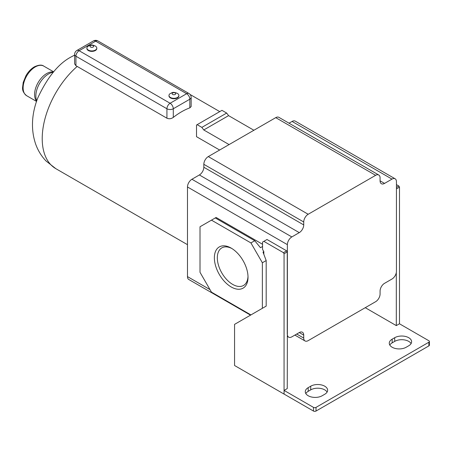 <?xml version="1.0" encoding="UTF-8"?>
<svg xmlns="http://www.w3.org/2000/svg" width="452" height="452" viewBox="0 0 452 452"><rect width="100%" height="100%" fill="white"/><g stroke="black" fill="none" stroke-linecap="round" stroke-linejoin="round"><path stroke-width="0.68" d="M93.411 40.946A4.497 4.497 0 0 1 97.915 40.946A4.497 2.599 120 0 0 95.666 41.172A4.497 2.599 60 0 0 93.411 40.946L76.868 50.5A4.497 2.599 60 0 1 79.123 50.72A4.497 2.599 120 0 0 75.936 56.229L75.936 65.715L166.929 118.204L166.929 108.762L75.936 56.229A4.497 2.599 0 0 1 74.62 54.393L74.62 63.89L75.936 65.715M188.902 93.479A4.497 2.599 120 0 0 186.653 93.7L95.666 41.172L79.123 50.72L170.11 103.254A4.497 2.599 120 0 0 166.929 108.762A4.497 2.599 180 0 0 173.291 108.762L189.834 99.208A4.497 2.599 180 0 0 191.151 97.372A4.497 4.497 0 0 0 188.902 93.479L97.915 40.946M191.151 97.372L191.151 106.559L189.834 107.858L189.834 99.208A4.497 2.599 60 0 0 186.653 93.7L170.11 103.254A4.497 2.599 60 0 1 173.291 108.762L173.291 117.407A65.687 37.923 -60 0 1 181.563 111.774A65.687 37.923 -60 0 1 189.834 107.858M173.291 117.407C171.201 118.859 169.076 119.125 166.929 118.204M219.644 150.036L196.513 136.685L196.513 125.034L221.966 110.344L226.672 113.062L201.858 127.385L197.151 124.667M229.091 144.578L203.767 129.961L228.582 115.633L226.672 113.062M203.767 129.961L201.858 127.385M253.905 130.255L228.582 115.633M287.246 336.339L288.681 337.169A6.3 3.639 120 0 1 287.376 334.282L287.376 244.645A6.3 3.639 120 0 1 291.828 236.933L299.275 232.633L199.377 174.958L191.93 179.258A6.3 3.639 120 0 0 187.478 186.97L187.478 276.607A6.3 3.639 120 0 0 188.783 279.494L250.538 315.146M199.377 174.958A6.3 3.639 120 0 0 203.829 167.246L203.829 164.308A6.3 3.639 120 0 1 208.287 156.59L275.731 117.65A6.3 3.639 120 0 1 278.884 117.339L378.776 175.014A6.3 3.639 120 0 0 375.629 175.325L308.185 214.265A6.3 3.639 120 0 0 303.727 221.983L303.727 224.921L203.829 167.246M288.681 337.169A6.3 3.639 120 0 0 291.828 336.853L299.275 332.559A6.3 3.639 120 0 1 302.422 332.243A6.3 3.639 120 0 1 303.727 335.13L303.727 338.068A6.3 3.639 120 0 0 305.032 340.949A6.3 3.639 120 0 0 308.185 340.638L375.629 301.699A6.3 3.639 120 0 0 380.081 293.986L380.081 291.048A6.3 3.639 120 0 1 384.539 283.331L391.98 279.031A6.3 3.639 120 0 0 396.438 271.319L396.438 181.681A6.3 3.639 120 0 0 395.133 178.8L295.235 121.125A6.3 3.639 120 0 0 292.082 121.435L289.031 123.198M287.376 334.282L287.246 388.579L284.082 390.409L313.479 407.382A1.802 1.04 0 0 0 316.021 407.382L428.875 342.226A1.802 1.04 0 0 0 429.4 341.492A1.802 1.04 0 0 0 428.875 340.757L399.478 323.785L396.308 325.615L365.256 307.688M396.308 325.615L396.308 272.612M263.007 307.942L234.565 324.366L234.565 365.51L284.065 394.087L284.065 253.758L287.246 251.922L286.613 250.82L267.013 239.503L262.561 242.074L262.561 249.425L263.832 251.628L263.832 254.301M322.18 395.743L324.728 394.274A9.899 5.712 0 0 0 327.627 390.234A9.899 5.712 0 0 0 321.513 384.951A9.899 5.712 0 0 0 310.727 386.189L308.185 387.663A9.899 5.712 0 0 0 305.281 391.703A9.899 5.712 0 0 0 311.394 396.98A9.899 5.712 0 0 0 322.18 395.743M406.173 347.249L408.715 345.78A9.899 5.712 0 0 0 411.614 341.74A9.899 5.712 0 0 0 405.506 336.463A9.899 5.712 0 0 0 394.715 337.7L392.172 339.169A9.899 5.712 0 0 0 389.274 343.209A9.899 5.712 0 0 0 395.381 348.492A9.899 5.712 0 0 0 406.173 347.249M211.468 220.147L200.016 226.757L200.016 272.307L211.468 292.15L250.916 314.925L262.369 308.309L262.369 262.759L250.916 242.922L211.468 220.147L216.112 217.463L262.561 244.278M287.246 334.209L287.246 251.922M299.275 232.633A6.3 3.639 120 0 0 303.727 224.921M395.133 178.8A6.3 3.639 120 0 0 391.98 179.111L384.539 183.41L380.081 180.84A6.3 3.639 120 0 0 381.386 183.721A6.3 3.639 120 0 0 384.539 183.41M380.081 180.84L380.081 177.896A6.3 3.639 120 0 0 378.776 175.014M284.082 390.409L284.082 394.082L313.479 411.054A1.802 1.04 0 0 0 316.021 411.054L428.875 345.899A1.802 1.04 0 0 0 429.4 345.164L429.4 341.492M411.088 343.576A9.899 5.712 0 0 0 394.715 341.373L392.172 342.842A9.899 5.712 0 0 0 389.799 345.046M327.101 392.07A9.899 5.712 0 0 0 310.727 389.867L308.185 391.336A9.899 5.712 0 0 0 305.806 393.539M399.489 323.79L399.489 187.117L396.438 188.885M399.489 187.117L398.85 186.015L396.438 187.416M398.85 186.015L396.438 184.619M284.065 253.758L283.432 252.657L263.832 241.34M262.561 246.487L260.459 247.696L254.736 240.718L215.288 217.943M250.916 242.922L254.736 240.718M262.369 262.759L266.188 260.555L263.007 252.103L263.832 251.628M266.188 260.555L266.188 306.106L262.369 308.309M231.192 286.963A23.792 13.735 -120 0 0 248.018 277.245A23.792 13.735 -120 0 0 231.192 248.108L231.192 248.108A23.792 13.735 -120 0 0 214.367 257.821A23.792 13.735 -120 0 0 231.192 286.963M231.949 248.566A21.702 12.532 -120 0 0 221.819 247.888A21.702 12.532 -120 0 0 218.491 265.279A21.702 12.532 -120 0 0 232.673 284.398A21.702 12.532 -120 0 0 243.521 285.472A21.702 12.532 -120 0 0 248.001 276.364M283.432 252.657L286.613 250.82M36.731 100.836A17.995 10.39 -60 0 1 48.579 73.936A17.995 10.39 -60 0 1 53.223 72.269M36.629 101.129L36.346 100.756A17.097 9.871 -60 0 1 36.126 86.778A17.097 9.871 -60 0 1 46.669 73.569A17.097 9.871 -60 0 1 52.963 71.975L53.426 72.037M96.779 48.296A4.949 2.859 180 0 1 96.796 48.517A4.949 2.859 180 0 1 93.739 51.155A4.949 2.859 180 0 1 88.343 50.534A4.949 2.859 180 0 1 86.897 48.517A4.949 2.859 180 0 1 86.914 48.296M178.862 95.683A4.949 2.859 180 0 1 178.873 95.903A4.949 2.859 180 0 1 175.822 98.547A4.949 2.859 180 0 1 170.427 97.926A4.949 2.859 180 0 1 168.975 95.903A4.949 2.859 180 0 1 168.992 95.683M177.755 93.654L177.212 93.304C172.387 91.434 172.206 92.801 170.099 93.654A4.949 2.859 0 0 0 168.975 95.462A4.949 2.859 0 0 0 170.427 97.485A4.949 2.859 0 0 0 175.822 98.101A4.949 2.859 0 0 0 178.873 95.462A4.949 2.859 0 0 0 177.755 93.654A4.949 2.859 0 0 0 177.427 93.445M172.653 94.434A1.802 1.04 0 0 0 175.201 94.434A1.802 1.04 0 0 0 175.201 92.965A1.802 1.04 0 0 0 172.653 92.965A1.802 1.04 0 0 0 172.653 94.434M88.343 50.093A4.949 2.859 180 0 1 86.897 48.076A4.949 2.859 180 0 1 88.016 46.262C91.287 44.578 91.485 44.59 95.129 45.918L95.671 46.262A4.949 2.859 180 0 1 96.796 48.076A4.949 2.859 180 0 1 93.739 50.714A4.949 2.859 180 0 1 88.343 50.093M95.344 46.053A4.949 2.859 180 0 1 95.671 46.262M93.118 45.579A1.802 1.04 180 0 1 93.118 47.048A1.802 1.04 180 0 1 90.575 47.048A1.802 1.04 180 0 1 90.575 45.579A1.802 1.04 180 0 1 93.118 45.579M187.478 244.673L55.822 168.664A65.687 37.923 -60 0 1 43.878 123.424A65.687 37.923 -60 0 1 77.213 66.41M210.005 289.613L187.478 276.607M287.376 244.645L187.478 186.97M291.828 236.933L191.93 179.258M303.727 338.068L296.727 334.028M303.727 335.13L299.275 332.559M303.727 221.983L203.829 164.308M308.185 214.265L208.287 156.59M375.629 175.325L275.731 117.65M391.98 179.111L292.082 121.435M308.185 387.663L308.185 391.336M310.727 386.189L310.727 389.867M392.172 339.169L392.172 342.842M394.715 337.7L394.715 341.373M316.021 407.382L316.021 411.054M313.479 407.382L313.479 411.054M428.875 342.226L428.875 345.899M36.533 101.417L26.668 95.722A17.097 9.871 -60 0 1 24.046 82.027A17.097 9.871 -60 0 1 35.216 66.958A17.097 9.871 -60 0 1 43.765 66.111L53.63 71.806M190.106 94.491L219.762 111.616M294.885 335.09L305.032 340.949M55.822 168.664L46.036 160.997C41.46 156.2 38.024 150.629 35.725 144.284C29.64 126.645 33.126 109.729 37.878 97.728C47.737 76.625 59.116 62.879 72.015 56.494L74.62 55.071M26.668 95.722C23.549 93.129 22.193 90.298 22.6 87.23L23.221 82.4L25.979 75.659C28.25 71.755 31.03 68.828 34.318 66.868C38.629 64.839 41.782 64.585 43.765 66.111M76.868 50.5A4.497 4.497 0 0 0 74.62 54.393M168.975 95.462L168.975 95.903M178.873 95.462L178.873 95.903M86.897 48.517L86.897 48.076M96.796 48.517L96.796 48.076"/></g></svg>
